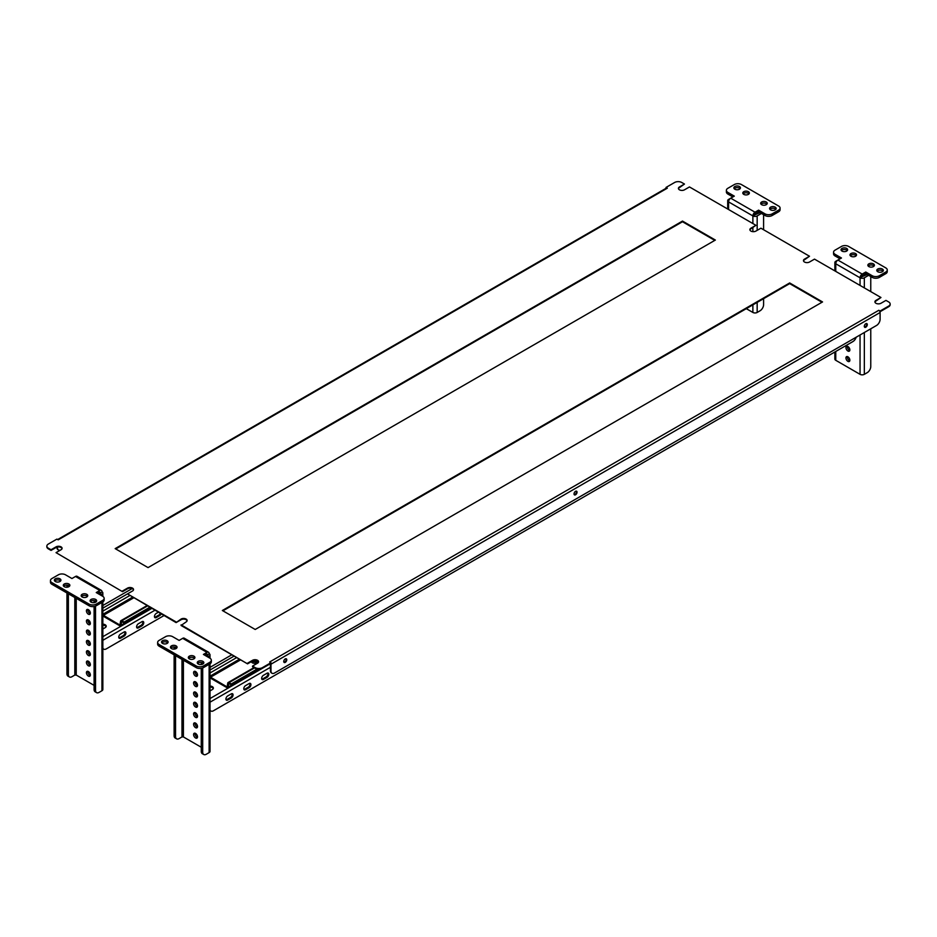 <?xml version="1.0" encoding="UTF-8"?>
<svg xmlns="http://www.w3.org/2000/svg" width="937" height="937" viewBox="0 0 937 937"><rect width="100%" height="100%" fill="white"/><g stroke="black" fill="none" stroke-linecap="round" stroke-linejoin="round"><path stroke-width="1.41" d="M803.513 260.908A3.537 2.038 180 0 1 804.496 259.795L809.498 256.246L760.914 228.195L755.913 231.076A3.537 2.038 180 0 1 750.912 231.076A3.537 2.038 180 0 1 749.881 229.635A3.537 2.038 180 0 1 750.912 228.195L755.913 225.302L689.468 186.943L684.467 189.824A3.537 2.038 0 0 1 679.466 189.824A3.537 2.038 0 0 1 678.423 188.384A3.537 2.038 0 0 1 679.466 186.943L684.467 184.05L681.749 182.492A5.048 2.916 0 0 0 674.605 182.492L666.031 187.435L667.308 188.185L58.188 539.853L56.899 539.115L48.326 544.057A5.048 2.916 0 0 0 46.85 546.119A5.048 2.916 0 0 0 48.326 548.192L51.043 549.75L51.043 550.417L48.326 548.848A5.048 2.916 180 0 1 46.85 546.786A5.048 2.916 180 0 1 46.885 546.458M874.959 302.159A3.537 2.038 0 0 1 875.954 301.046L880.956 297.498L814.499 259.127L809.498 262.02A3.537 2.038 180 0 1 804.496 262.02A3.537 2.038 180 0 1 803.466 260.58A3.537 2.038 180 0 1 804.496 259.127L809.498 256.246M865.811 327.2A2.12 1.23 120 0 0 867.193 325.326A2.12 1.23 120 0 0 866.866 323.628A2.12 1.23 120 0 0 865.811 323.733A2.12 1.23 120 0 0 864.418 325.607A2.12 1.23 120 0 0 864.746 327.306A2.12 1.23 120 0 0 865.811 327.2M866.538 323.534A2.12 1.23 -60 0 1 865.238 326.872A2.12 1.23 -60 0 1 864.5 327.072M575.529 494.783A2.12 1.23 120 0 0 576.923 492.921A2.12 1.23 120 0 0 576.595 491.211A2.12 1.23 120 0 0 575.529 491.316A2.12 1.23 120 0 0 574.147 493.19A2.12 1.23 120 0 0 574.475 494.888A2.12 1.23 120 0 0 575.529 494.783M576.267 491.117A2.12 1.23 -60 0 1 574.967 494.455A2.12 1.23 -60 0 1 574.229 494.654M285.258 662.377A2.12 1.23 120 0 0 286.652 660.503A2.12 1.23 120 0 0 286.324 658.805A2.12 1.23 120 0 0 285.258 658.91A2.12 1.23 120 0 0 283.876 660.772A2.12 1.23 120 0 0 284.204 662.482A2.12 1.23 120 0 0 285.258 662.377M285.996 658.711A2.12 1.23 -60 0 1 284.696 662.037A2.12 1.23 -60 0 1 283.958 662.248M880.956 297.498L875.954 300.39A3.537 2.038 0 0 0 874.912 301.831A3.537 2.038 0 0 0 875.954 303.272A3.537 2.038 0 0 0 880.956 303.272L885.957 300.39L888.674 301.948A5.048 2.916 0 0 1 890.15 304.01A5.048 2.916 0 0 1 888.674 306.083L880.101 311.025L878.812 310.288A1.815 1.054 60 0 1 879.878 311.564L880.101 311.025M181.087 624.838L247.532 663.853L181.087 625.494L186.088 621.945A3.537 2.038 0 0 0 187.119 620.505A3.537 2.038 0 0 0 184.94 618.619A3.537 2.038 0 0 0 181.087 619.052L176.086 622.601L127.502 593.894L176.086 621.945M749.928 229.963A3.537 2.038 180 0 1 750.912 228.851L755.913 225.302M56.044 552.643L122.501 591.669L56.044 552.643L61.046 549.75A3.537 2.038 0 0 0 62.088 548.309A3.537 2.038 0 0 0 59.898 546.423A3.537 2.038 0 0 0 56.044 546.868L51.043 549.75M666.031 187.435L666.207 188.196M666.242 188.22A1.815 1.054 60 0 1 666.406 188.091A1.815 1.054 60 0 1 667.308 188.185M262.395 668.315A5.048 2.916 180 0 1 255.251 668.315L252.533 666.746L252.533 666.09L255.251 667.648A5.048 2.916 0 0 0 262.395 667.648L262.395 668.315L270.969 663.361L269.692 661.955L878.812 310.288M890.115 304.349A5.048 2.916 180 0 1 890.15 304.677A5.048 2.916 180 0 1 888.674 306.739L888.674 306.083M880.101 311.693L888.674 306.739M258.53 662.084A3.537 2.038 0 0 0 256.117 660.468A3.537 2.038 0 0 0 252.533 660.972L247.532 663.853M187.072 620.833A3.537 2.038 0 0 0 184.671 619.216A3.537 2.038 0 0 0 181.087 619.72L176.086 622.601M133.487 589.888A3.537 2.038 0 0 0 131.086 588.284A3.537 2.038 0 0 0 127.502 588.776L122.501 591.669M62.041 548.637A3.537 2.038 0 0 0 59.628 547.032A3.537 2.038 0 0 0 56.044 547.524L51.043 550.417M684.467 184.05L679.466 187.599A3.537 2.038 0 0 0 678.47 188.712M714.79 240.387L682.499 221.741L115.743 548.953M821.972 302.264L789.668 283.618L222.924 610.83M102.847 608.125L132.504 591.001A3.537 2.038 0 0 0 133.534 589.56A3.537 2.038 0 0 0 131.356 587.675A3.537 2.038 0 0 0 127.502 588.12L122.501 591.001M252.533 666.09L257.534 663.197A3.537 2.038 0 0 0 258.577 661.756A3.537 2.038 0 0 0 256.387 659.871A3.537 2.038 0 0 0 252.533 660.316L247.532 663.197M262.395 667.648L270.969 662.705M715.364 240.059L682.499 221.073L115.169 548.625L148.046 567.599L715.364 240.059M822.545 301.937L789.668 282.951L222.35 610.502L255.215 629.477L822.545 301.937M879.878 311.564A1.815 1.054 60 0 1 880.101 312.513L880.101 319.283A5.048 2.916 120 0 1 876.528 325.467L274.541 673.012A5.048 2.916 120 0 1 272.023 673.27L271.449 672.942A5.048 2.916 -60 0 1 270.406 670.623L270.969 670.951A5.048 2.916 120 0 0 272.023 673.27M270.969 670.951L270.969 664.192A1.815 1.054 -120 0 0 270.84 663.443M270.406 670.623L270.383 663.701L210.017 698.557M58.258 549.808A5.048 2.916 -60 0 1 57.953 549.679A5.048 2.916 -60 0 1 56.899 547.36L56.899 547.161M57.473 547.688A5.048 2.916 120 0 0 58.527 550.007A5.048 2.916 120 0 0 61.01 549.773M789.668 283.618L789.668 282.951M682.499 221.741L682.499 221.073M195.552 733.425A2.776 1.605 -120 0 0 194.17 733.296A2.776 1.605 -120 0 0 193.736 735.522A2.776 1.605 -120 0 0 195.552 737.969A2.776 1.605 -120 0 0 196.946 738.11A2.776 1.605 -120 0 0 197.367 735.885A2.776 1.605 -120 0 0 195.552 733.425M195.083 733.226A2.776 1.605 -120 0 0 196.981 737.138A2.776 1.605 -120 0 0 197.461 737.349M195.552 723.118A2.776 1.605 -120 0 0 194.17 722.977A2.776 1.605 -120 0 0 193.736 725.203A2.776 1.605 -120 0 0 195.552 727.651A2.776 1.605 -120 0 0 196.946 727.791A2.776 1.605 -120 0 0 197.367 725.566A2.776 1.605 -120 0 0 195.552 723.118M195.083 722.907A2.776 1.605 -120 0 0 196.981 726.831A2.776 1.605 -120 0 0 197.461 727.042M195.552 712.799A2.776 1.605 -120 0 0 194.17 712.67A2.776 1.605 -120 0 0 193.736 714.896A2.776 1.605 -120 0 0 195.552 717.344A2.776 1.605 -120 0 0 196.946 717.484A2.776 1.605 -120 0 0 197.367 715.247A2.776 1.605 -120 0 0 195.552 712.799M195.083 712.6A2.776 1.605 -120 0 0 196.981 716.512A2.776 1.605 -120 0 0 197.461 716.723M195.552 702.492A2.776 1.605 -120 0 0 194.17 702.352A2.776 1.605 -120 0 0 193.736 704.577A2.776 1.605 -120 0 0 195.552 707.025A2.776 1.605 -120 0 0 196.946 707.166A2.776 1.605 -120 0 0 197.367 704.94A2.776 1.605 -120 0 0 195.552 702.492M195.083 702.281A2.776 1.605 -120 0 0 196.981 706.205A2.776 1.605 -120 0 0 197.461 706.416M195.552 692.174A2.776 1.605 -120 0 0 194.17 692.045A2.776 1.605 -120 0 0 193.736 694.27A2.776 1.605 -120 0 0 195.552 696.718A2.776 1.605 -120 0 0 196.946 696.859A2.776 1.605 -120 0 0 197.367 694.622A2.776 1.605 -120 0 0 195.552 692.174M195.083 691.974A2.776 1.605 -120 0 0 196.981 695.886A2.776 1.605 -120 0 0 197.461 696.097M195.552 681.867A2.776 1.605 -120 0 0 194.17 681.726A2.776 1.605 -120 0 0 193.736 683.951A2.776 1.605 -120 0 0 195.552 686.399A2.776 1.605 -120 0 0 196.946 686.54A2.776 1.605 -120 0 0 197.367 684.315A2.776 1.605 -120 0 0 195.552 681.867M195.083 681.656A2.776 1.605 -120 0 0 196.981 685.579A2.776 1.605 -120 0 0 197.461 685.79M195.552 671.548A2.776 1.605 -120 0 0 194.17 671.419A2.776 1.605 -120 0 0 193.736 673.644A2.776 1.605 -120 0 0 195.552 676.092A2.776 1.605 -120 0 0 196.946 676.221A2.776 1.605 -120 0 0 197.367 673.996A2.776 1.605 -120 0 0 195.552 671.548M195.083 671.349A2.776 1.605 -120 0 0 196.981 675.261A2.776 1.605 -120 0 0 197.461 675.472M170.803 648.041A3.279 1.897 180 0 1 176.086 647.526A3.279 1.897 180 0 1 176.718 648.041M171.436 648.556A3.279 1.897 180 0 1 170.475 647.209A3.279 1.897 180 0 1 172.502 645.464A3.279 1.897 180 0 1 176.086 645.874A3.279 1.897 180 0 1 177.046 647.209A3.279 1.897 180 0 1 175.02 648.966A3.279 1.897 180 0 1 171.436 648.556M188.665 658.348A3.279 1.897 180 0 1 193.947 657.833A3.279 1.897 180 0 1 194.58 658.348M189.309 658.863A3.279 1.897 180 0 1 188.337 657.528A3.279 1.897 180 0 1 190.363 655.771A3.279 1.897 180 0 1 193.947 656.181A3.279 1.897 180 0 1 194.908 657.528A3.279 1.897 180 0 1 192.881 659.273A3.279 1.897 180 0 1 189.309 658.863M161.878 642.876A3.279 1.897 180 0 1 167.149 642.36A3.279 1.897 180 0 1 167.793 642.876M162.511 643.391A3.279 1.897 180 0 1 161.551 642.056A3.279 1.897 180 0 1 163.577 640.299A3.279 1.897 180 0 1 167.149 640.721A3.279 1.897 180 0 1 168.121 642.056A3.279 1.897 180 0 1 166.083 643.813A3.279 1.897 180 0 1 162.511 643.391M197.602 663.501A3.279 1.897 180 0 1 202.884 662.986A3.279 1.897 180 0 1 203.516 663.501M198.234 664.028A3.279 1.897 180 0 1 197.274 662.682A3.279 1.897 180 0 1 199.3 660.925A3.279 1.897 180 0 1 202.884 661.346A3.279 1.897 180 0 1 203.844 662.682A3.279 1.897 180 0 1 201.818 664.438A3.279 1.897 180 0 1 198.234 664.028M201.268 747.246L183.406 736.939L183.406 660.21M157.639 642.466A5.048 2.916 0 0 1 159.114 640.404L165.544 636.692A5.048 2.916 0 0 1 172.689 636.692L179.119 640.404L182.692 638.343A3.034 1.745 -60 0 1 184.214 638.191L208.506 652.222A3.034 1.745 120 0 0 206.983 652.375L203.411 654.436L209.841 658.149A5.048 2.916 0 0 1 211.329 660.21L211.329 661.862A5.048 2.916 180 0 1 209.841 663.923L203.411 667.636A5.048 2.916 180 0 1 196.266 667.636L159.114 646.179A5.048 2.916 180 0 1 157.639 644.117L157.639 642.466A5.048 2.916 0 0 0 159.114 644.527L159.114 646.179M196.266 667.636L196.266 665.984L159.114 644.527M196.266 665.984A5.048 2.916 0 0 0 203.411 665.984L203.411 667.636M209.841 663.923L209.841 662.272L203.411 665.984M209.841 662.272A5.048 2.916 0 0 0 211.329 660.21M204.84 655.256L206.983 654.014L207.698 654.436L206.983 654.014M207.698 656.907L209.127 656.087A3.034 1.745 -0 0 0 210.017 654.846A3.034 1.745 -0 0 0 209.127 653.604A3.034 1.745 120 0 0 208.506 652.222M209.127 653.604L207.698 655.256L207.698 654.436M207.698 655.256L206.269 656.087M210.017 663.818L210.017 751.38A3.034 1.745 180 0 1 209.127 752.61L206.269 754.262A5.048 2.916 120 0 1 203.751 754.508L202.322 753.688A5.048 2.916 -60 0 1 201.268 751.38L202.697 752.2A5.048 2.916 120 0 0 203.751 754.508M202.697 662.892L202.697 664.122M202.697 667.976L202.697 752.2M201.268 662.482L201.268 664.532M201.268 668.362L201.268 751.38M181.977 659.379L181.977 736.939L183.406 736.939M181.977 736.939L179.119 738.59A5.048 2.916 120 0 1 176.601 738.836A5.048 2.916 120 0 1 175.547 736.529L175.547 655.666M176.601 738.836L175.172 738.016A5.048 2.916 -60 0 1 174.118 735.697L174.118 654.846M174.118 649.095L174.118 646.975M175.547 648.802L175.547 647.268M197.356 684.256A3.279 1.897 60 0 1 196.348 682.511M849.812 360.722A2.776 1.605 60 0 1 849.332 360.511A2.776 1.605 60 0 1 847.435 356.587M847.903 356.798A2.776 1.605 60 0 1 849.718 359.246A2.776 1.605 60 0 1 849.297 361.471A2.776 1.605 60 0 1 847.903 361.342A2.776 1.605 60 0 1 846.088 358.883A2.776 1.605 60 0 1 846.521 356.657A2.776 1.605 60 0 1 847.903 356.798M849.812 350.403A2.776 1.605 60 0 1 849.332 350.204A2.776 1.605 60 0 1 847.435 346.28M847.903 346.491A2.776 1.605 60 0 1 849.718 348.939A2.776 1.605 60 0 1 849.297 351.164A2.776 1.605 60 0 1 847.903 351.024A2.776 1.605 60 0 1 846.088 348.576A2.776 1.605 60 0 1 846.521 346.35A2.776 1.605 60 0 1 847.903 346.491M868.177 266.038A3.279 1.897 180 0 1 873.448 265.522A3.279 1.897 180 0 1 874.08 266.038M873.448 263.883A3.279 1.897 180 0 1 874.408 265.218A3.279 1.897 180 0 1 872.382 266.975A3.279 1.897 180 0 1 868.81 266.553A3.279 1.897 180 0 1 867.849 265.218A3.279 1.897 180 0 1 869.876 263.461A3.279 1.897 180 0 1 873.448 263.883M850.304 255.731A3.279 1.897 180 0 1 855.586 255.215A3.279 1.897 180 0 1 856.219 255.731M855.586 253.564A3.279 1.897 180 0 1 856.547 254.899A3.279 1.897 180 0 1 854.521 256.656A3.279 1.897 180 0 1 850.948 256.246A3.279 1.897 180 0 1 849.976 254.899A3.279 1.897 180 0 1 852.014 253.154A3.279 1.897 180 0 1 855.586 253.564M877.102 271.203A3.279 1.897 180 0 1 882.385 270.688A3.279 1.897 180 0 1 883.017 271.203M882.385 269.036A3.279 1.897 180 0 1 883.345 270.371A3.279 1.897 180 0 1 881.319 272.128A3.279 1.897 180 0 1 877.735 271.718A3.279 1.897 180 0 1 876.774 270.371A3.279 1.897 180 0 1 878.801 268.626A3.279 1.897 180 0 1 882.385 269.036M841.379 250.577A3.279 1.897 180 0 1 846.661 250.062A3.279 1.897 180 0 1 847.294 250.577M846.661 248.41A3.279 1.897 180 0 1 847.622 249.746A3.279 1.897 180 0 1 845.596 251.503A3.279 1.897 180 0 1 842.012 251.093A3.279 1.897 180 0 1 841.051 249.746A3.279 1.897 180 0 1 843.077 248A3.279 1.897 180 0 1 846.661 248.41M835.757 351.48L835.757 360.3L860.049 374.332L860.049 334.977M885.781 273.674L885.781 272.023A5.048 2.916 0 0 0 887.257 269.961L887.257 271.613A5.048 2.916 180 0 1 885.781 273.674L879.351 277.387A5.048 2.916 180 0 1 872.206 277.387L872.206 275.736L865.765 272.023L862.192 274.084A3.034 1.745 120 0 0 860.049 277.797A3.034 1.745 0 0 0 864.336 277.797L868.622 275.326M872.206 275.736A5.048 2.916 0 0 0 879.351 275.736L879.351 277.387M885.781 272.023L879.351 275.736M887.257 269.961A5.048 2.916 0 0 0 885.781 267.9L848.617 246.443A5.048 2.916 0 0 0 841.473 246.443L835.043 250.156A5.048 2.916 0 0 0 833.567 252.229A5.048 2.916 0 0 0 835.043 254.29L835.043 255.942L840.044 258.823M862.192 274.084L837.901 260.064L835.757 261.294A3.034 1.745 0 0 0 834.867 262.536A3.034 1.745 0 0 0 835.757 263.777A3.034 1.745 -60 0 1 837.901 260.064L841.473 258.003L835.043 254.29M860.049 285.434L860.049 277.797L862.192 275.736L865.765 273.674L872.206 277.387M835.043 255.942A5.048 2.916 180 0 1 833.567 253.868L833.567 252.229M835.757 360.3A3.034 1.745 180 0 1 834.867 359.07L834.867 351.984M867.193 274.494L861.478 276.977M870.766 328.793L870.766 366.496A5.048 2.916 120 0 1 867.193 372.68L864.336 374.332A3.034 1.745 180 0 1 860.049 374.332M870.766 291.618L870.766 276.567M865.765 273.674L865.765 272.023M210.017 690.885L212.348 689.538A3.537 2.038 0 0 0 213.378 688.098A3.537 2.038 0 0 0 212.348 686.645A3.537 2.038 0 0 0 210.017 686.06M213.273 688.59A3.537 2.038 0 0 0 212.348 687.641A3.537 2.038 0 0 0 210.017 687.044M257.277 662.318A2.776 1.605 0 0 0 257.277 662.307A2.776 1.605 0 0 0 256.469 661.182A2.776 1.605 0 0 0 253.435 660.831A2.776 1.605 0 0 0 251.725 662.307A2.776 1.605 0 0 0 251.725 662.318M256.996 662.588A2.776 1.605 0 0 0 256.469 662.166A2.776 1.605 0 0 0 252.018 662.588M834.996 349.442A2.53 1.464 120 0 0 835.043 349.419L838.615 347.346A2.53 1.464 120 0 0 838.662 347.322M817.134 359.749A2.53 1.464 120 0 0 817.181 359.726L820.753 357.665A2.53 1.464 120 0 0 820.8 357.641M799.273 370.068A2.53 1.464 120 0 0 799.32 370.045L802.892 367.983A2.53 1.464 120 0 0 802.939 367.948M781.411 380.375A2.53 1.464 120 0 0 781.458 380.352L785.03 378.29A2.53 1.464 120 0 0 785.077 378.267M763.55 390.694A2.53 1.464 120 0 0 763.596 390.67L767.169 388.609A2.53 1.464 120 0 0 767.216 388.574M745.688 401.001A2.53 1.464 120 0 0 745.735 400.977L749.307 398.916A2.53 1.464 120 0 0 749.354 398.893M727.826 411.32A2.53 1.464 120 0 0 727.873 411.296L731.446 409.235A2.53 1.464 120 0 0 731.492 409.2M709.965 421.627A2.53 1.464 120 0 0 710 421.603L713.584 419.542A2.53 1.464 120 0 0 713.631 419.518M692.092 431.945A2.53 1.464 120 0 0 692.138 431.922L695.711 429.86A2.53 1.464 120 0 0 695.758 429.825M674.23 442.252A2.53 1.464 120 0 0 674.277 442.229L677.849 440.167A2.53 1.464 120 0 0 677.896 440.144M656.368 452.571A2.53 1.464 120 0 0 656.415 452.548L659.988 450.486A2.53 1.464 120 0 0 660.035 450.451M638.507 462.89A2.53 1.464 120 0 0 638.554 462.855L642.126 460.793A2.53 1.464 120 0 0 642.173 460.77M620.645 473.197A2.53 1.464 120 0 0 620.692 473.173L624.265 471.112A2.53 1.464 120 0 0 624.311 471.077M602.784 483.515A2.53 1.464 120 0 0 602.831 483.48L606.403 481.419A2.53 1.464 120 0 0 606.45 481.395M584.922 493.822A2.53 1.464 120 0 0 584.969 493.799L588.541 491.738A2.53 1.464 120 0 0 588.588 491.702M567.061 504.141A2.53 1.464 120 0 0 567.108 504.106L570.68 502.045A2.53 1.464 120 0 0 570.727 502.021M549.199 514.448A2.53 1.464 120 0 0 549.246 514.425L552.818 512.363A2.53 1.464 120 0 0 552.865 512.328M531.326 524.767A2.53 1.464 120 0 0 531.373 524.732L534.945 522.67A2.53 1.464 120 0 0 534.992 522.647L534.945 522.67M513.464 535.074A2.53 1.464 120 0 0 513.511 535.05L517.083 532.989A2.53 1.464 120 0 0 517.13 532.954L517.083 532.989M495.603 545.393A2.53 1.464 120 0 0 495.65 545.357L499.222 543.296A2.53 1.464 120 0 0 499.269 543.273L499.222 543.296M477.741 555.7A2.53 1.464 120 0 0 477.788 555.676L481.36 553.615A2.53 1.464 120 0 0 481.407 553.58L481.36 553.615M459.88 566.018A2.53 1.464 120 0 0 459.926 565.983L463.499 563.922A2.53 1.464 120 0 0 463.546 563.898L463.499 563.922M442.018 576.325A2.53 1.464 120 0 0 442.065 576.302L445.637 574.24A2.53 1.464 120 0 0 445.684 574.205M424.156 586.644A2.53 1.464 120 0 0 424.203 586.609L427.776 584.547A2.53 1.464 120 0 0 427.822 584.524M406.295 596.951A2.53 1.464 120 0 0 406.342 596.928L409.914 594.866A2.53 1.464 120 0 0 409.961 594.831M388.433 607.27A2.53 1.464 120 0 0 388.48 607.235L392.053 605.173A2.53 1.464 120 0 0 392.099 605.15M370.56 617.577A2.53 1.464 120 0 0 370.607 617.553L374.179 615.492A2.53 1.464 120 0 0 374.226 615.468M352.699 627.895A2.53 1.464 120 0 0 352.745 627.86L356.318 625.799A2.53 1.464 120 0 0 356.365 625.775M334.837 638.202A2.53 1.464 120 0 0 334.884 638.179L338.456 636.118A2.53 1.464 120 0 0 338.503 636.094M317.022 648.486L317.022 648.498A2.53 1.464 120 0 0 317.022 648.498L320.595 646.425A2.53 1.464 120 0 0 320.641 646.401M299.161 658.805L299.161 658.805A2.53 1.464 120 0 0 299.161 658.805L302.733 656.743A2.53 1.464 120 0 0 302.78 656.72M281.299 669.123L281.299 669.123A2.53 1.464 120 0 0 281.299 669.123L284.871 667.05A2.53 1.464 120 0 0 284.918 667.027M263.438 675.308A2.53 1.464 120 0 0 261.786 677.533A2.53 1.464 120 0 0 262.173 679.559A2.53 1.464 120 0 0 263.438 679.43L267.01 677.369A2.53 1.464 120 0 0 268.661 675.144A2.53 1.464 120 0 0 268.275 673.117A2.53 1.464 120 0 0 267.01 673.246L263.438 675.308M267.771 673A2.53 1.464 -60 0 1 266.155 676.877L262.583 678.938A2.53 1.464 -60 0 1 261.821 679.184M256.469 662.166L254.513 663.291M249.148 687.676A2.53 1.464 120 0 0 250.8 685.451A2.53 1.464 120 0 0 250.402 683.436A2.53 1.464 120 0 0 249.148 683.553L245.576 685.615A2.53 1.464 120 0 0 243.925 687.84A2.53 1.464 120 0 0 244.311 689.866A2.53 1.464 120 0 0 245.576 689.749L249.148 687.676L248.282 687.184L244.709 689.245A2.53 1.464 -60 0 1 243.96 689.491M227.714 700.056L231.287 697.995A2.53 1.464 120 0 0 232.926 695.769A2.53 1.464 120 0 0 232.54 693.743A2.53 1.464 120 0 0 231.287 693.872L227.714 695.933A2.53 1.464 120 0 0 226.063 698.159A2.53 1.464 120 0 0 226.449 700.185A2.53 1.464 120 0 0 227.714 700.056L226.848 699.564A2.53 1.464 -60 0 1 226.086 699.81M210.017 709.895A5.048 2.916 120 0 0 210.895 711.031A5.048 2.916 120 0 0 213.413 710.785L852.904 341.572A5.048 2.916 120 0 0 856.184 337.215M249.898 683.319A2.53 1.464 -60 0 1 248.282 687.184M232.036 693.626A2.53 1.464 -60 0 1 230.42 697.503L226.848 699.564M210.895 711.031L210.04 710.539A5.048 2.916 -60 0 1 210.017 710.527M102.847 629.008L105.167 627.661A3.537 2.038 0 0 0 106.209 626.221A3.537 2.038 0 0 0 105.167 624.768A3.537 2.038 0 0 0 102.847 624.171M106.104 626.712A3.537 2.038 0 0 0 105.167 625.764A3.537 2.038 0 0 0 102.847 625.166M158.224 612.294L156.256 613.43A2.53 1.464 120 0 0 154.605 615.656A2.53 1.464 120 0 0 154.992 617.682A2.53 1.464 120 0 0 156.256 617.553L159.829 615.492A2.53 1.464 120 0 0 161.176 614.004M160.321 613.501A2.53 1.464 -60 0 1 158.974 615L155.401 617.061A2.53 1.464 -60 0 1 154.64 617.296M141.967 625.799A2.53 1.464 120 0 0 143.619 623.573A2.53 1.464 120 0 0 143.232 621.547A2.53 1.464 120 0 0 141.967 621.676L138.395 623.737A2.53 1.464 120 0 0 136.743 625.963A2.53 1.464 120 0 0 137.13 627.989A2.53 1.464 120 0 0 138.395 627.86L141.967 625.799L141.112 625.307L137.54 627.368A2.53 1.464 -60 0 1 136.779 627.614M120.533 638.179L124.106 636.118A2.53 1.464 120 0 0 125.757 633.892A2.53 1.464 120 0 0 125.371 631.866A2.53 1.464 120 0 0 124.106 631.995L120.533 634.056A2.53 1.464 120 0 0 118.882 636.282A2.53 1.464 120 0 0 119.268 638.308A2.53 1.464 120 0 0 120.533 638.179L119.678 637.687A2.53 1.464 -60 0 1 118.917 637.921M102.847 648.006A5.048 2.916 120 0 0 103.714 649.154A5.048 2.916 120 0 0 106.244 648.908L163.94 615.597M142.729 621.43A2.53 1.464 -60 0 1 141.112 625.307M124.867 631.749A2.53 1.464 -60 0 1 123.251 635.626L119.678 637.687M102.859 648.662A5.048 2.916 -60 0 1 102.847 648.65L103.714 649.154M760.996 204.161A3.279 1.897 180 0 1 766.279 203.645A3.279 1.897 180 0 1 766.911 204.161M766.279 201.994A3.279 1.897 180 0 1 767.239 203.341A3.279 1.897 180 0 1 765.213 205.086A3.279 1.897 180 0 1 761.629 204.676A3.279 1.897 180 0 1 760.668 203.341A3.279 1.897 180 0 1 762.695 201.584A3.279 1.897 180 0 1 766.279 201.994M743.135 193.854A3.279 1.897 180 0 1 748.405 193.338A3.279 1.897 180 0 1 749.05 193.854M748.405 191.687A3.279 1.897 180 0 1 749.377 193.022A3.279 1.897 180 0 1 747.351 194.779A3.279 1.897 180 0 1 743.767 194.369A3.279 1.897 180 0 1 742.807 193.022A3.279 1.897 180 0 1 744.833 191.277A3.279 1.897 180 0 1 748.405 191.687M769.921 209.326A3.279 1.897 180 0 1 775.204 208.81A3.279 1.897 180 0 1 775.836 209.326M775.204 207.159A3.279 1.897 180 0 1 776.164 208.494A3.279 1.897 180 0 1 774.138 210.251A3.279 1.897 180 0 1 770.565 209.841A3.279 1.897 180 0 1 769.593 208.494A3.279 1.897 180 0 1 771.631 206.749A3.279 1.897 180 0 1 775.204 207.159M734.198 188.7A3.279 1.897 180 0 1 739.48 188.185A3.279 1.897 180 0 1 740.113 188.7M739.48 186.533A3.279 1.897 180 0 1 740.441 187.868A3.279 1.897 180 0 1 738.415 189.625A3.279 1.897 180 0 1 734.831 189.215A3.279 1.897 180 0 1 733.87 187.868A3.279 1.897 180 0 1 735.896 186.123A3.279 1.897 180 0 1 739.48 186.533M746.297 308.66L752.879 312.454L752.879 304.865M778.6 211.797L778.6 210.146A5.048 2.916 0 0 0 780.076 208.084L780.076 209.736A5.048 2.916 180 0 1 778.6 211.797L772.17 215.51A5.048 2.916 180 0 1 765.025 215.51L765.025 213.859L758.595 210.146L755.023 212.207A3.034 1.745 120 0 0 752.879 215.92A3.034 1.745 0 0 0 757.166 215.92L761.453 213.449M765.025 213.859A5.048 2.916 0 0 0 772.17 213.859L772.17 215.51M778.6 210.146L772.17 213.859M780.076 208.084A5.048 2.916 0 0 0 778.6 206.023L741.448 184.566A5.048 2.916 0 0 0 734.303 184.566L727.873 188.278A5.048 2.916 0 0 0 726.386 190.34A5.048 2.916 0 0 0 727.873 192.413L727.873 194.053L732.875 196.946M755.023 212.207L730.731 198.187L728.588 199.417A3.034 1.745 0 0 0 727.698 200.659A3.034 1.745 0 0 0 728.588 201.9A3.034 1.745 -60 0 1 730.731 198.187L734.303 196.126L727.873 192.413M752.879 223.556L752.879 215.92L755.023 213.859L758.595 211.797L765.025 215.51M727.873 194.053A5.048 2.916 180 0 1 726.386 191.991L726.386 190.34M760.024 212.617L754.308 215.1M763.596 298.669L763.596 304.619A5.048 2.916 120 0 1 760.024 310.803L757.166 312.454A3.034 1.745 180 0 1 752.879 312.454M763.596 229.741L763.596 214.678M758.595 211.797L758.595 210.146M90.175 622.379A3.279 1.897 60 0 1 89.167 620.634M88.383 671.548A2.776 1.605 -120 0 0 86.989 671.419A2.776 1.605 -120 0 0 86.567 673.644A2.776 1.605 -120 0 0 88.383 676.092A2.776 1.605 -120 0 0 89.765 676.233A2.776 1.605 -120 0 0 90.198 673.996A2.776 1.605 -120 0 0 88.383 671.548M87.902 671.349A2.776 1.605 -120 0 0 89.811 675.261A2.776 1.605 -120 0 0 90.28 675.472M88.383 661.241A2.776 1.605 -120 0 0 86.989 661.1A2.776 1.605 -120 0 0 86.567 663.326A2.776 1.605 -120 0 0 88.383 665.774A2.776 1.605 -120 0 0 89.765 665.914A2.776 1.605 -120 0 0 90.198 663.689A2.776 1.605 -120 0 0 88.383 661.241M87.902 661.03A2.776 1.605 -120 0 0 89.811 664.954A2.776 1.605 -120 0 0 90.28 665.165M88.383 650.922A2.776 1.605 -120 0 0 86.989 650.793A2.776 1.605 -120 0 0 86.567 653.019A2.776 1.605 -120 0 0 88.383 655.467A2.776 1.605 -120 0 0 89.765 655.607A2.776 1.605 -120 0 0 90.198 653.37A2.776 1.605 -120 0 0 88.383 650.922M87.902 650.723A2.776 1.605 -120 0 0 89.811 654.635A2.776 1.605 -120 0 0 90.28 654.846M88.383 640.615A2.776 1.605 -120 0 0 86.989 640.475A2.776 1.605 -120 0 0 86.567 642.7A2.776 1.605 -120 0 0 88.383 645.148A2.776 1.605 -120 0 0 89.765 645.288A2.776 1.605 -120 0 0 90.198 643.063A2.776 1.605 -120 0 0 88.383 640.615M87.902 640.404A2.776 1.605 -120 0 0 89.811 644.328A2.776 1.605 -120 0 0 90.28 644.539M88.383 630.296A2.776 1.605 -120 0 0 86.989 630.168A2.776 1.605 -120 0 0 86.567 632.393A2.776 1.605 -120 0 0 88.383 634.841A2.776 1.605 -120 0 0 89.765 634.97A2.776 1.605 -120 0 0 90.198 632.744A2.776 1.605 -120 0 0 88.383 630.296M87.902 630.097A2.776 1.605 -120 0 0 89.811 634.009A2.776 1.605 -120 0 0 90.28 634.22M88.383 619.989A2.776 1.605 -120 0 0 86.989 619.849A2.776 1.605 -120 0 0 86.567 622.074A2.776 1.605 -120 0 0 88.383 624.522A2.776 1.605 -120 0 0 89.765 624.663A2.776 1.605 -120 0 0 90.198 622.437A2.776 1.605 -120 0 0 88.383 619.989M87.902 619.779A2.776 1.605 -120 0 0 89.811 623.702A2.776 1.605 -120 0 0 90.28 623.901M88.383 609.671A2.776 1.605 -120 0 0 86.989 609.53A2.776 1.605 -120 0 0 86.567 611.767A2.776 1.605 -120 0 0 88.383 614.215A2.776 1.605 -120 0 0 89.765 614.344A2.776 1.605 -120 0 0 90.198 612.119A2.776 1.605 -120 0 0 88.383 609.671M87.902 609.472A2.776 1.605 -120 0 0 89.811 613.384A2.776 1.605 -120 0 0 90.28 613.594M63.634 586.164A3.279 1.897 180 0 1 68.905 585.648A3.279 1.897 180 0 1 69.537 586.164M64.266 586.679A3.279 1.897 180 0 1 63.306 585.332A3.279 1.897 180 0 1 65.332 583.587A3.279 1.897 180 0 1 68.905 583.997A3.279 1.897 180 0 1 69.865 585.332A3.279 1.897 180 0 1 67.839 587.089A3.279 1.897 180 0 1 64.266 586.679M81.496 596.471A3.279 1.897 180 0 1 86.766 595.955A3.279 1.897 180 0 1 87.41 596.471M82.128 596.986A3.279 1.897 180 0 1 81.168 595.651A3.279 1.897 180 0 1 83.194 593.894A3.279 1.897 180 0 1 86.766 594.304A3.279 1.897 180 0 1 87.738 595.651A3.279 1.897 180 0 1 85.7 597.396A3.279 1.897 180 0 1 82.128 596.986M54.697 580.999A3.279 1.897 180 0 1 59.98 580.483A3.279 1.897 180 0 1 60.612 580.999M55.33 581.514A3.279 1.897 180 0 1 54.369 580.179A3.279 1.897 180 0 1 56.396 578.422A3.279 1.897 180 0 1 59.98 578.832A3.279 1.897 180 0 1 60.94 580.179A3.279 1.897 180 0 1 58.914 581.924A3.279 1.897 180 0 1 55.33 581.514M90.42 601.624A3.279 1.897 180 0 1 95.703 601.109A3.279 1.897 180 0 1 96.335 601.624M91.053 602.14A3.279 1.897 180 0 1 90.093 600.804A3.279 1.897 180 0 1 92.119 599.048A3.279 1.897 180 0 1 95.703 599.457A3.279 1.897 180 0 1 96.663 600.804A3.279 1.897 180 0 1 94.637 602.561A3.279 1.897 180 0 1 91.053 602.14M94.098 685.369L76.237 675.062L76.237 598.333M50.457 580.589A5.048 2.916 0 0 1 51.933 578.527L58.363 574.814A5.048 2.916 0 0 1 65.52 574.814L71.95 578.527L75.522 576.466A3.034 1.745 -60 0 1 77.033 576.314L101.325 590.345A3.034 1.745 120 0 0 99.814 590.486L96.242 592.559L102.672 596.272A5.048 2.916 0 0 1 104.148 598.333L104.148 599.985A5.048 2.916 180 0 1 102.672 602.046L96.242 605.759A5.048 2.916 180 0 1 89.097 605.759L51.933 584.301A5.048 2.916 180 0 1 50.457 582.24L50.457 580.589A5.048 2.916 0 0 0 51.933 582.65L51.933 584.301M89.097 605.759L89.097 604.107L51.933 582.65M89.097 604.107A5.048 2.916 0 0 0 96.242 604.107L96.242 605.759M102.672 602.046L102.672 600.394L96.242 604.107M102.672 600.394A5.048 2.916 0 0 0 104.148 598.333M97.671 593.379L99.814 592.137L100.528 592.559L99.814 592.137M100.528 595.03L101.957 594.199A3.034 1.745 -0 0 0 102.847 592.969A3.034 1.745 -0 0 0 101.957 591.727A3.034 1.745 120 0 0 101.325 590.345M101.957 591.727L100.528 593.379L100.528 592.559M100.528 593.379L99.099 594.199M102.847 601.941L102.847 689.491A3.034 1.745 180 0 1 101.957 690.733L99.099 692.384A5.048 2.916 120 0 1 96.57 692.63L95.141 691.811A5.048 2.916 -60 0 1 94.098 689.491L95.527 690.323A5.048 2.916 120 0 0 96.57 692.63M95.527 601.015L95.527 602.245M95.527 606.098L95.527 690.323M94.098 600.605L94.098 602.655M94.098 606.485L94.098 689.491M74.808 597.501L74.808 675.062L76.237 675.062M74.808 675.062L71.95 676.713A5.048 2.916 120 0 1 69.42 676.959A5.048 2.916 120 0 1 68.378 674.652L68.378 593.789M69.42 676.959L67.991 676.139A5.048 2.916 -60 0 1 66.949 673.82L66.949 592.969M66.949 587.218L66.949 585.098M68.378 586.925L68.378 585.391M251.385 661.639A3.127 1.804 0 0 0 253.423 663.185A3.127 1.804 0 0 0 256.715 662.764A3.127 1.804 0 0 0 257.64 661.487A3.127 1.804 0 0 0 257.488 660.936M257.558 661.897A3.127 1.804 0 0 0 253.236 660.655M257.195 669.006L231.287 683.963L231.287 684.795L228.593 683.436L228.429 687.02A1.815 1.054 60 0 1 228.042 687.852A1.815 1.054 60 0 1 227.141 687.77L210.415 678.107A1.815 1.054 60 0 1 210.017 677.802M231.287 683.963L228.991 682.651A1.815 1.054 -120 0 0 228.089 682.558A1.815 1.054 -120 0 0 227.714 683.389L227.141 686.938L210.017 676.865M210.017 667.367L231.814 654.787M231.287 684.795L258.366 669.159M149.651 607.34L124.106 622.086L124.106 622.918L121.412 621.559L121.248 625.143A1.815 1.054 60 0 1 120.873 625.975A1.815 1.054 60 0 1 119.959 625.881L103.246 616.23A1.815 1.054 60 0 1 102.847 615.925M124.106 622.086L121.822 620.774A1.815 1.054 -120 0 0 120.908 620.681A1.815 1.054 -120 0 0 120.533 621.512L119.959 625.061L102.847 614.988M102.847 605.489L132.117 588.588M124.106 622.918L150.365 607.75M48.326 548.192L48.326 548.848M255.251 668.315L255.251 667.648M270.969 664.192L880.101 312.513M875.954 301.046L875.954 300.39M679.466 187.599L679.466 186.943M56.044 547.524L56.044 546.868M252.533 660.972L252.533 660.316M804.496 259.795L804.496 259.127M127.502 588.776L127.502 588.12M181.087 619.72L181.087 619.052M750.912 228.851L750.912 228.195M206.983 652.375L182.692 638.343M209.127 656.087L209.127 657.727M209.127 664.333L209.127 752.61M174.118 735.697L175.547 736.529M197.484 695.98L196.161 695.207M835.757 271.402L835.757 263.777L860.049 277.797M864.336 374.332L864.336 332.494M864.336 326.685L864.336 325.935M864.336 287.905L864.336 277.797M262.583 678.938L263.438 679.43M266.155 676.877L267.01 677.369M210.017 702.188L270.406 667.32M230.42 697.503L231.287 697.995M244.709 689.245L245.576 689.749M155.401 617.061L156.256 617.553M158.974 615L159.829 615.492M102.847 636.68L151.653 608.5M102.847 640.311L154.792 610.315M123.251 635.626L124.106 636.118M137.54 627.368L138.395 627.86M752.879 231.662L752.879 227.714M728.588 209.525L728.588 201.9L752.879 215.92M757.166 312.454L757.166 302.382M757.166 230.361L757.166 215.92M90.315 634.091L88.992 633.33M99.814 590.486L75.522 576.466M101.957 594.199L101.957 595.85M101.957 602.456L101.957 690.733M66.949 673.82L68.378 674.652M210.017 670.014L234.109 656.099M228.429 687.02L259.373 669.147M228.991 682.651L254.536 667.905M210.415 677.287L240.61 659.859M210.017 676.198L239.462 659.191M210.017 672.977L236.674 657.587M121.248 625.143L150.869 608.043M121.822 620.774L147.367 606.028M103.246 615.41L133.429 597.982M102.847 614.321L132.281 597.314M102.847 611.1L129.493 595.709M57.661 539.548L666.406 188.091M46.85 546.786L46.85 546.119M890.15 304.677L890.15 304.01M210.017 658.254L210.017 654.846M834.867 270.898L834.867 262.536M727.698 209.01L727.698 200.659M102.847 596.377L102.847 592.969M228.042 687.852L260.826 668.924M228.089 682.558L254.009 667.589M120.873 625.975L151.396 608.347M120.908 620.681L146.828 605.712"/></g></svg>
